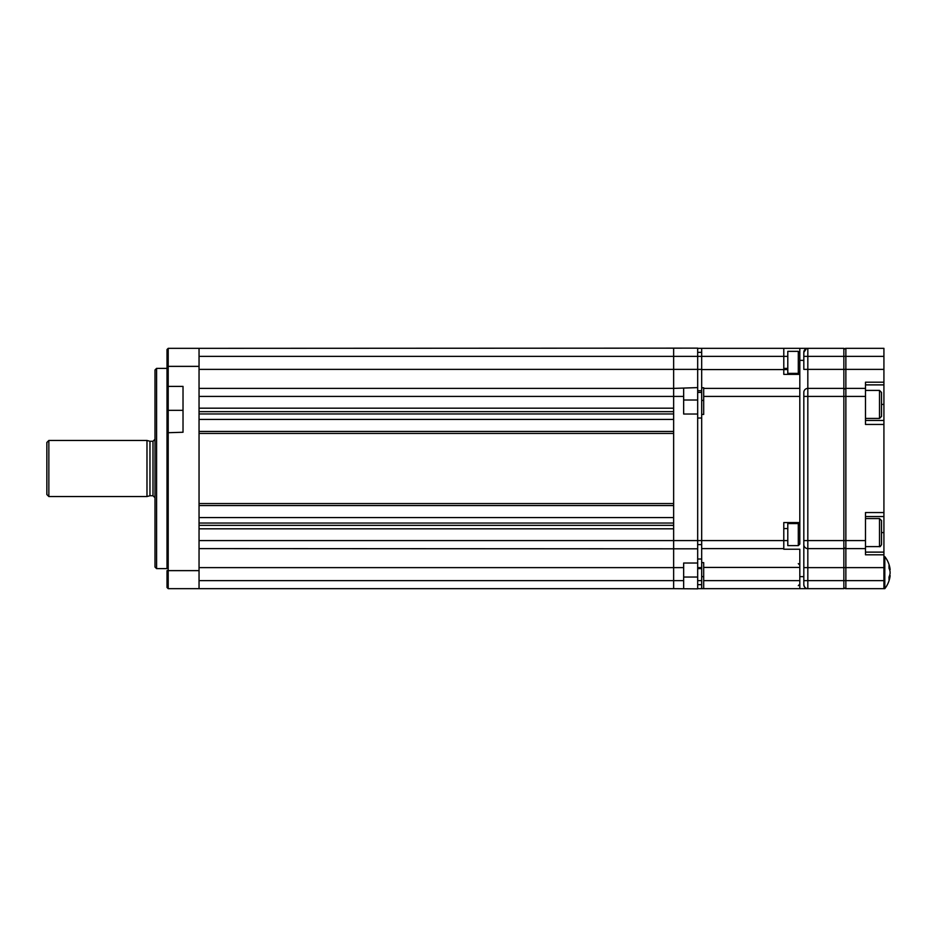 <?xml version="1.0" encoding="UTF-8"?>
<svg xmlns="http://www.w3.org/2000/svg" width="937" height="937" viewBox="0 0 937 937"><rect width="100%" height="100%" fill="white"/><g stroke="black" fill="none" stroke-linecap="round" stroke-linejoin="round"><path stroke-width="1.41" d="M883.919 348.341L845.865 348.341L883.919 348.341L883.919 382.191L865.495 382.191L865.495 396.41L843.862 396.41L843.862 348.341L799.811 348.341L807.823 348.341L799.811 348.341L799.811 374.378L783.789 374.378L783.789 348.341L799.811 348.341M843.862 388.398L807.823 388.398L807.823 396.41L843.862 396.41L843.862 540.59L807.823 540.59L807.823 588.659L697.678 588.659L701.684 588.659L701.684 562.622L703.687 562.622L703.687 588.659M803.817 580.647L843.862 580.647L843.862 588.659L807.823 588.659C805.668 588.717 804.333 587.382 803.817 584.653L803.817 544.596A4.006 4.006 0 0 0 807.823 548.602L843.862 548.602L843.862 540.59L845.865 540.59L845.865 548.602A2.003 2.003 0 0 1 843.862 546.599A2.003 2.003 0 0 0 845.865 548.602L845.865 588.659A2.003 2.003 0 0 1 843.862 586.656A2.003 2.003 0 0 0 845.865 588.659L883.919 588.659L883.919 580.647L843.862 580.647L843.862 567.623L803.817 567.623L803.817 544.596A4.006 4.006 0 0 0 807.823 548.602L843.862 548.602L843.862 567.623L883.919 567.623L883.919 580.647M803.817 352.347A4.006 4.006 0 0 1 807.823 348.341A4.006 4.006 0 0 0 803.817 352.347L803.817 356.353L803.817 352.347L806.464 348.587M697.678 348.341L783.789 348.341M199.042 580.647L673.644 580.647L673.644 588.659L199.042 588.659L199.042 348.341L697.678 348.142L697.678 588.858L673.644 588.659L673.644 567.623L673.644 580.647L683.659 580.647L683.659 588.741M807.823 588.659A4.006 4.006 0 0 1 803.817 584.653A4.006 4.006 0 0 0 807.823 588.659L799.811 588.659L799.811 567.424L703.687 567.424M803.817 392.404L803.817 559.518L803.817 392.404A4.006 4.006 0 0 1 807.823 388.398L807.823 348.341M883.919 369.377L803.817 369.377L803.817 356.353L845.865 356.353L845.865 540.59L865.495 540.59L865.495 548.602L845.865 548.602M883.919 382.191L883.919 567.623M865.495 388.398L845.865 388.398A2.003 2.003 0 0 0 843.862 390.401M865.495 396.41L865.495 424.449L883.919 424.449M865.495 420.444L883.919 420.444M883.919 512.551L865.495 512.551L865.495 540.59M883.919 516.556L865.495 516.556M865.495 548.602L865.495 554.809L883.919 554.809M843.862 350.344A2.003 2.003 0 0 1 845.865 348.341A2.003 2.003 0 0 0 843.862 350.344A2.003 2.003 0 0 1 845.865 348.341L845.865 356.353L883.919 356.353M881.506 404.889L881.506 416.438L879.503 418.441L879.503 390.401L881.506 392.404L881.506 404.889M881.506 398.284L881.506 392.404M881.506 531.373L881.506 544.596C880.593 546.365 879.925 547.032 879.503 546.599L879.503 518.559L881.506 520.562L881.506 531.373M881.506 538.904L881.506 538.213M798.301 351.352L798.301 373.383L787.794 373.383L787.794 351.352L798.301 351.352L799.811 352.851L799.811 371.872L799.811 352.851M799.811 364.657L799.811 360.077M798.301 545.603L787.794 545.603L787.794 523.572L798.301 523.572L799.811 525.071L799.811 544.092L798.301 545.603L798.301 523.572M799.811 529.581L799.811 539.595L799.811 522.565L799.811 536.585L799.811 522.565L783.789 522.565L783.789 540.59L787.794 540.59M889.436 575.974L890.091 575.974A25.978 18.307 180 0 1 888.99 579.546A25.475 15.648 -140.7 0 0 889.037 578.316A25.475 15.648 -140.7 0 0 888.99 577.051A25.978 18.307 0 0 0 890.091 573.467L890.091 571.769A25.978 18.424 180 0 0 888.99 568.173A25.475 15.542 -39.1 0 0 888.99 565.69A25.978 18.424 0 0 1 890.091 569.286L889.447 569.286M890.091 573.491L890.091 573.491A25.978 18.424 0 0 1 889.564 575.623L890.15 575.623A26.037 26.037 0 0 1 884.809 588.659L884.809 556.613L883.919 556.613M697.678 392.404L701.684 392.404M697.678 567.623L701.684 567.623M697.678 559.014L701.684 559.014L697.678 559.014M697.678 418.031L701.684 418.031M697.678 544.596L701.684 544.596M697.678 584.653L701.684 584.653M697.678 390.729L701.684 390.729M697.678 352.347L701.684 352.347M701.684 562.622L701.684 414.435L703.687 414.435L703.687 388.398L799.811 388.398L799.811 522.565M683.659 580.647L683.659 567.623L673.644 567.623L673.644 540.59L199.042 540.59L199.042 528.819L673.644 528.819L673.644 540.59L783.789 540.59L783.789 549.223L799.811 549.223L799.811 567.424M783.789 548.602L701.684 548.602M703.687 388.398L703.687 387.777L701.684 387.777L701.684 400.415L703.687 400.415M701.684 414.435L701.684 400.415M799.811 369.576L799.811 388.398M701.684 387.777L701.684 369.576L787.794 369.576M199.042 356.353L673.644 356.353L673.644 348.341L673.644 369.377L673.644 356.353L701.684 356.353L701.684 369.576M787.794 356.353L701.684 356.353L701.684 348.341M697.678 548.813L199.042 548.602M199.042 388.398L673.644 388.398L673.644 369.377L199.042 369.377L199.042 366.367L168.203 366.367L168.203 588.659L199.042 588.659M683.659 388.316L683.659 396.41L673.644 396.41L673.644 388.398L697.678 387.613M199.042 408.181L199.042 396.41L673.644 396.41L673.644 408.181L199.042 408.181M199.042 503.556L199.042 433.444L673.644 433.444L673.644 503.556L199.042 503.556M168.203 348.341L167.009 349.548L167.009 385.189L167.009 366.367L168.203 366.367L168.203 348.341L199.042 348.341M167.009 567.623L167.009 432.753L183.02 432.25L183.02 386.395L168.203 386.395L167.009 385.189L167.009 567.623M156.584 568.63L156.584 368.37L154.992 369.974L154.992 567.026L156.584 568.63L167.009 568.63M154.992 431.243L154.992 423.266M154.992 400.802L154.992 409.914M154.992 518.711L154.992 519.403M167.009 385.189L168.203 386.395M199.042 381.593L199.042 555.407M168.203 588.659L167.009 587.452L167.009 570.633L199.042 570.633L199.042 567.623L673.644 567.623M146.98 496.54L146.98 440.46L48.853 440.46L48.853 496.54L146.98 496.54L149.967 495.732L149.967 441.268L146.98 440.46M48.853 496.54L46.85 494.537L46.85 442.463L48.853 440.46M683.659 567.623L683.659 563.02L697.678 563.02M673.644 548.602L673.644 388.398M683.659 396.41L683.659 414.025L697.678 414.025M803.817 360.358L799.811 360.358M803.817 396.41L807.823 396.41L807.823 540.59L803.817 540.59M799.811 576.642L803.817 576.642M881.506 532.579L883.919 532.579M883.919 384.884L865.495 384.884M881.506 404.421L883.919 404.421M865.495 552.116L883.919 552.116M673.644 369.377L701.684 369.377M799.811 396.41L703.687 396.41M703.687 580.647L799.811 580.647M703.687 576.642L701.684 576.642M673.644 411.648L199.042 411.648M199.042 413.955L673.644 413.955M199.042 419.425L673.644 419.425M199.042 431.442L673.644 431.442M673.644 505.558L199.042 505.558M199.042 517.575L673.644 517.575M199.042 523.045L673.644 523.045M199.042 525.352L673.644 525.352M167.009 411.179L168.203 410.324L183.02 410.324M154.992 497.734L152.989 495.732L152.989 441.268L149.967 441.268M697.678 577.04L683.659 577.04M683.659 400.017L697.678 400.017M865.495 418.441L879.503 418.441M865.495 390.401L879.503 390.401M865.495 546.599L879.503 546.599M865.495 518.559L879.503 518.559M697.678 580.647L701.684 580.647M798.301 585.648L799.811 584.149M798.301 563.617L799.811 565.128M697.678 568.63L701.684 568.63M798.301 373.383L799.811 371.872M783.789 368.37L787.794 368.37M783.789 528.573L787.794 528.573M889.564 569.637L890.15 569.637A26.037 26.037 0 0 0 884.809 556.613M884.809 588.659L883.919 588.659M168.203 556.601L167.009 555.407M167.009 368.37L156.584 368.37M168.203 380.399L167.009 381.593M152.989 441.268L154.992 439.266M152.989 495.732L149.967 495.732"/></g></svg>
